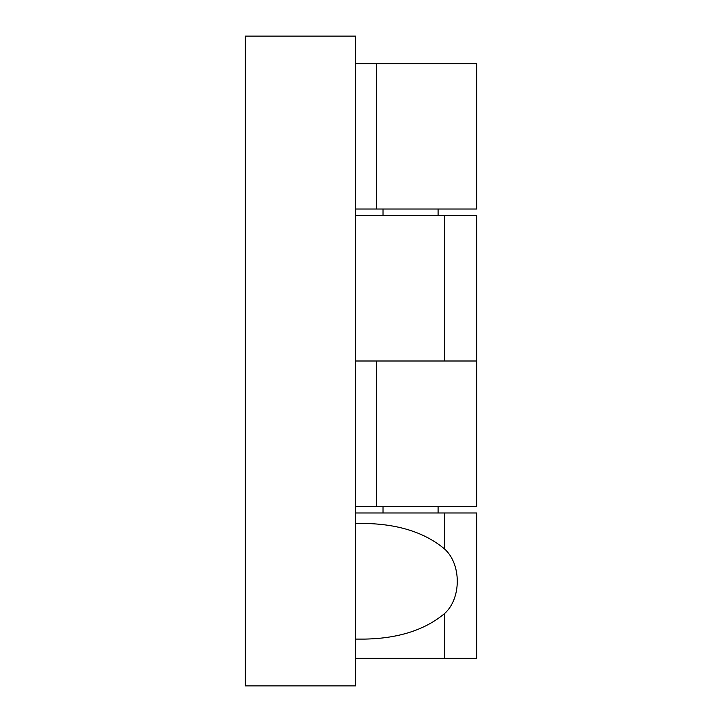 <?xml version="1.0" encoding="UTF-8"?>
<svg xmlns="http://www.w3.org/2000/svg" width="722" height="722" viewBox="0 0 722 722"><rect width="100%" height="100%" fill="white"/><g stroke="black" fill="none" stroke-linecap="round" stroke-linejoin="round"><path stroke-width="1.08" d="M355.495 523.45L364.583 523.45C398.264 524.037 424.924 532.547 444.553 548.973C461.52 564.099 461.52 598.448 444.553 613.574C424.924 629.999 398.264 638.501 364.583 639.096L355.495 639.096M355.495 658.365L476.646 658.365L476.646 512.99L355.495 512.99M355.495 36.1L355.495 685.9L245.354 685.9L245.354 36.1L355.495 36.1M355.495 361L476.646 361L476.646 215.625L355.495 215.625M355.495 506.375L476.646 506.375L476.646 361L376.568 361L376.568 506.375M355.495 209.01L476.646 209.01L476.646 63.635L355.495 63.635M444.553 512.99L444.553 548.973M444.553 215.625L444.553 361M444.553 613.574L444.553 658.365M376.568 209.01L376.568 63.635M383.03 209.01L383.03 215.625M383.03 506.375L383.03 512.99M438.092 209.01L438.092 215.625M438.092 506.375L438.092 512.99"/></g></svg>
